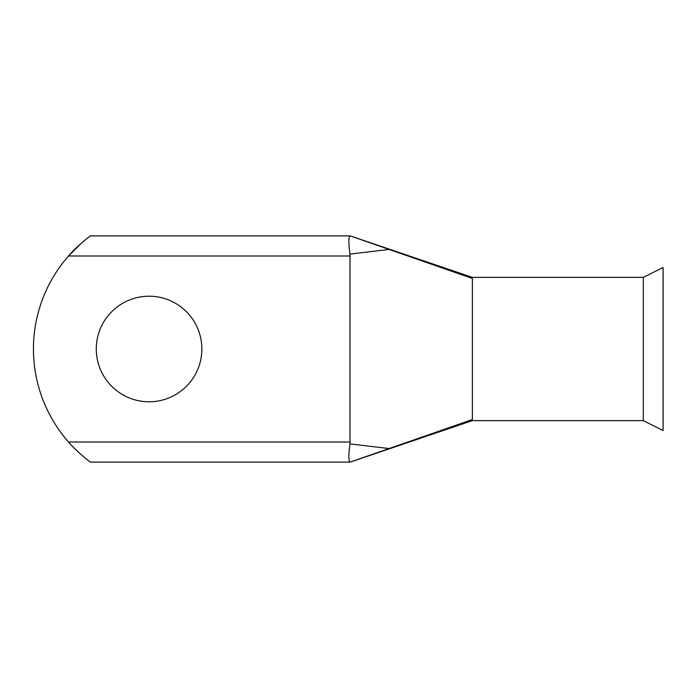 <?xml version="1.0" encoding="UTF-8"?>
<svg xmlns="http://www.w3.org/2000/svg" width="698" height="698" viewBox="0 0 698 698"><rect width="100%" height="100%" fill="white"/><g stroke="black" fill="none" stroke-linecap="round" stroke-linejoin="round"><path stroke-width="1.05" d="M149.075 296.214A52.786 52.786 0 0 0 96.28 349A52.786 52.786 0 0 0 149.075 401.786A52.786 52.786 0 0 0 201.862 349A52.786 52.786 0 0 0 149.075 296.214M643.303 277.359L643.303 420.641L663.1 430.544L663.1 267.456L643.303 277.359L472.363 277.359L472.363 420.641L643.303 420.641M472.363 350.71L472.363 349.279M81.762 242.825L68.535 255.992C76.422 246.595 89.108 236.674 90.408 235.88L89.684 236.413M89.58 236.5L87.669 237.966M87.616 238.001L81.823 242.773M90.408 235.88L350.178 235.88L389.091 249.439L349.986 254.107L349.986 443.893L389.091 448.561L472.363 419.542M349.986 254.107C348.459 242.921 348.503 236.849 350.126 235.88M350.178 442.009L68.535 442.009C76.387 451.388 89.126 461.326 90.408 462.12C89.108 461.326 76.44 451.414 68.535 442.009C76.387 451.388 89.126 461.326 90.408 462.12C89.108 461.326 76.44 451.414 68.535 442.009A140.795 140.795 0 0 1 68.535 255.992L350.178 255.992M389.091 448.561L350.126 462.12C348.503 461.142 348.459 455.07 349.986 443.893M472.363 278.458L389.091 249.439M90.408 462.12L350.126 462.12M472.363 277.368L350.178 235.88M472.363 420.632L350.178 462.12"/></g></svg>
